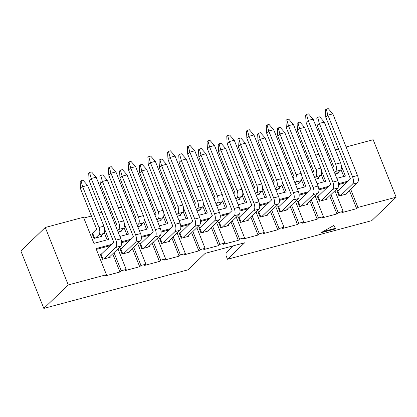 <?xml version="1.0" encoding="UTF-8"?>
<svg xmlns="http://www.w3.org/2000/svg" width="417" height="417" viewBox="0 0 417 417"><rect width="100%" height="100%" fill="white"/><g stroke="black" fill="none" stroke-linecap="round" stroke-linejoin="round"><path stroke-width="0.63" d="M350.681 189.276L357.937 207.421L396.15 197.194L371.729 220.656L227.505 259.254L244.643 242.788L205.195 253.343L188.057 269.809L43.832 308.403L68.252 284.941L106.465 274.714L96.019 248.595L110.813 244.638L110.927 244.92M114.003 252.613L121.258 270.758L126.189 269.434L117.943 248.824M121.587 241.751L130.537 239.358L130.646 239.645M133.727 247.338L140.982 265.478L145.914 264.159L137.667 243.549M141.306 236.475L150.256 234.078L150.37 234.364M153.451 242.058L160.707 260.198L165.638 258.879L157.391 238.269M161.03 231.195L169.98 228.803L170.094 229.089M173.17 236.778L180.425 254.923L185.357 253.604L177.116 232.994M180.754 225.92L189.704 223.522L189.818 223.809M192.894 231.503L200.15 249.642L205.081 248.323L196.84 227.713M200.478 220.64L209.428 218.247L209.542 218.529M212.618 226.222L219.874 244.367L224.805 243.048L216.564 222.433M220.202 215.365L229.152 212.967L229.267 213.254M232.342 220.947L239.598 239.087L244.529 237.768L236.283 217.158M239.921 210.085L248.876 207.692L248.985 207.974M252.066 215.667L259.322 233.807L264.253 232.488L256.007 211.878M259.645 204.804L268.595 202.412L268.71 202.698M271.79 210.392L279.046 228.532L283.977 227.213L275.731 206.603M279.369 199.529L288.319 197.132L288.434 197.418M291.509 205.112L298.765 223.251L303.696 221.933L295.455 201.322M299.093 194.249L308.043 191.856L308.158 192.143M311.233 199.832L318.489 217.976L323.42 216.658L315.179 196.047M318.817 188.974L327.767 186.576L327.882 186.863M330.957 194.557L338.213 212.696L343.144 211.377L334.898 190.767M338.541 183.694L347.491 181.301L347.606 181.583M396.15 197.194L373.168 139.731L346.094 146.977M335.377 149.844L338.484 149.01M336.816 178.372L345.401 176.073L341.367 165.987M315.653 155.119L318.76 154.29M317.092 183.652L325.677 181.353L321.643 171.262M295.934 160.399L299.036 159.565M297.373 188.927L305.953 186.634L301.918 176.542M276.21 165.674L279.317 164.845M277.649 194.207L286.229 191.909L282.194 181.822M256.486 170.954L259.593 170.126M257.925 199.482L266.505 197.189L262.47 187.097M236.762 176.235L239.869 175.401M238.201 204.763L246.786 202.464L242.746 192.378M217.038 181.51L220.145 180.681M218.477 210.043L227.062 207.744L223.027 197.653M197.319 186.79L200.421 185.956M198.753 215.318L207.338 213.024L203.303 202.933M177.595 192.065L180.697 191.236M179.034 220.598L187.614 218.299L183.579 208.208M157.871 197.345L160.978 196.511M159.31 225.873L167.889 223.58L163.855 213.488M138.147 202.62L141.254 201.792M139.586 231.154L148.171 228.855L144.131 218.769M118.423 207.901L121.529 207.072M119.861 236.429L128.446 234.135L124.412 224.044M98.699 213.181L101.805 212.347M68.252 284.941L45.271 227.479L83.483 217.252L93.929 243.372L108.722 239.41L104.688 229.324M335.659 228.824L333.829 225.456L320.866 232.785L335.659 228.824M121.258 270.758L119.971 271.988L105.183 275.95L106.465 274.714M357.937 207.421L356.65 208.656L341.857 212.613L343.144 211.377M338.213 212.696L336.926 213.931L322.138 217.893L323.42 216.658M318.489 217.976L317.207 219.212L302.414 223.168L303.696 221.933M298.765 223.251L297.483 224.487L282.69 228.448L283.977 227.213M279.046 228.532L277.758 229.767L262.965 233.723L264.253 232.488M259.322 233.807L258.034 235.042L243.241 239.004L244.529 237.768M239.598 239.087L238.31 240.322L223.522 244.279L224.805 243.048M219.874 244.367L218.591 245.603L203.798 249.559L205.081 248.323M200.15 249.642L198.867 250.878L184.074 254.839L185.357 253.604M180.425 254.923L179.143 256.158L164.35 260.114L165.638 258.879M160.707 260.198L159.419 261.433L144.626 265.394L145.914 264.159M140.982 265.478L139.695 266.713L124.902 270.669L126.189 269.434M101.753 253.734L100.273 254.13L102.363 259.353L110.255 257.242L109.958 256.502M108.774 257.638L120.768 246.113A5.77 2.684 -105 0 0 120.821 238.832L96.165 177.189L91.234 178.507L89.092 180.566L113.747 242.209L101.112 254.349L100.273 254.13M101.112 254.349L103.041 259.171M121.477 248.454L119.997 248.85L122.087 254.078L129.979 251.962L129.682 251.222M128.499 252.358L140.493 240.833A5.77 2.684 -105 0 0 140.545 233.551L115.89 171.908L110.958 173.227L108.816 175.286L133.471 236.929L120.836 249.074L119.997 248.85M120.836 249.074L122.765 253.896M141.201 243.179L139.721 243.575L141.811 248.798L149.698 246.687L149.406 245.947M148.223 247.083L160.217 235.558A5.77 2.684 -105 0 0 160.269 228.276L135.614 166.633L130.683 167.952L128.54 170.011L153.195 231.654L140.56 243.794L139.721 243.575M140.56 243.794L142.484 248.615M160.926 237.898L159.445 238.295L161.535 243.518L169.422 241.407L169.125 240.666M167.942 241.803L179.941 230.278A5.77 2.684 -105 0 0 179.993 222.996L155.338 161.353L150.407 162.672L148.264 164.731L172.919 226.374L160.279 238.519L159.445 238.295M160.279 238.519L162.208 243.34M180.644 232.623L179.169 233.02L181.259 238.243L189.146 236.131L188.849 235.391M187.666 236.528L199.66 224.998A5.77 2.684 -105 0 0 199.717 217.716L175.062 156.078L170.131 157.397L167.988 159.456L192.644 221.093L180.003 233.239L179.169 233.02M180.003 233.239L181.932 238.06M200.368 227.343L198.888 227.739L200.978 232.962L208.87 230.851L208.573 230.111M207.39 231.247L219.384 219.723A5.77 2.684 -105 0 0 219.436 212.441L194.781 150.798L189.85 152.116L187.713 154.175L212.368 215.818L199.727 227.963L198.888 227.739M199.727 227.963L201.656 232.785M220.093 222.068L218.612 222.459L220.702 227.687L228.594 225.576L228.297 224.836M227.114 225.972L239.108 214.442A5.77 2.684 -105 0 0 239.16 207.16L214.505 145.517L209.574 146.841L207.431 148.895L232.087 210.538L219.451 222.683L218.612 222.459M219.451 222.683L221.38 227.505M239.817 216.788L238.336 217.184L240.427 222.407L248.313 220.296L248.021 219.556M246.838 220.692L258.832 209.167A5.77 2.684 -105 0 0 258.884 201.885L234.229 140.242L229.298 141.561L227.156 143.62L251.811 205.263L239.176 217.403L238.336 217.184M239.176 217.403L241.104 222.225M259.541 211.508L258.06 211.904L260.151 217.132L268.037 215.016L267.74 214.275M266.562 215.412L278.556 203.887A5.77 2.684 -105 0 0 278.608 196.605L253.953 134.962L249.022 136.281L246.88 138.34L271.535 199.983L258.894 212.128L258.06 211.904M258.894 212.128L260.823 216.949M279.265 206.233L277.785 206.629L279.875 211.852L287.761 209.741L287.464 209M286.281 210.137L298.28 198.612A5.77 2.684 -105 0 0 298.332 191.33L273.677 129.687L268.746 131.006L266.604 133.065L291.259 194.708L278.619 206.848L277.785 206.629M278.619 206.848L280.547 211.669M298.984 200.952L297.509 201.348L299.594 206.571L307.485 204.46L307.188 203.72M306.005 204.856L317.999 193.332A5.77 2.684 -105 0 0 318.051 186.05L293.401 124.407L288.47 125.725L286.328 127.784L310.983 189.427L298.343 201.573L297.509 201.348M298.343 201.573L300.271 206.394M318.708 195.677L317.228 196.073L319.318 201.296L327.209 199.185L326.912 198.445M325.729 199.581L337.723 188.051A5.77 2.684 -105 0 0 337.775 180.769L313.12 119.132L308.189 120.45L306.047 122.509L330.702 184.147L318.067 196.292L317.228 196.073M318.067 196.292L319.995 201.114M83.807 218.055L91.412 216.022M109.739 211.117L111.136 210.741M129.463 205.836L130.86 205.461M149.182 200.561L150.584 200.186M168.906 195.281L170.308 194.906M188.63 190.006L190.032 189.631M208.354 184.726L209.751 184.35M228.078 179.446L229.475 179.075M247.797 174.17L249.199 173.795M267.521 168.89L268.923 168.515M287.245 163.615L288.647 163.24M306.969 158.335L308.366 157.96M326.693 153.06L328.09 152.685M43.832 308.403L20.85 250.94L45.271 227.479M93.398 232.837L91.917 233.233L92.751 233.457L94.68 238.279M91.917 233.233L94.007 238.456L101.894 236.345L101.602 235.605M118.094 232.014L121.618 231.07L121.321 230.33M137.818 226.733L141.342 225.79L141.045 225.05M157.543 221.458L161.066 220.515L160.769 219.769M177.267 216.178L180.79 215.235L180.493 214.494M196.986 210.898L200.509 209.954L200.217 209.214M216.71 205.623L220.233 204.679L219.936 203.939M236.434 200.342L239.957 199.399L239.66 198.659M256.158 195.067L259.682 194.124L259.384 193.384M275.882 189.787L279.406 188.844L279.109 188.103M295.601 184.507L299.13 183.569L298.833 182.823M315.325 179.232L318.849 178.288L318.557 177.548M338.432 190.397L336.952 190.793L339.042 196.016L346.934 193.905L346.636 193.165M345.453 194.301L357.447 182.776A5.77 2.684 -105 0 0 357.499 175.494L332.844 113.851L327.913 115.17L325.771 117.229L350.426 178.872L337.791 191.017L336.952 190.793M337.791 191.017L339.719 195.839M335.049 173.952L338.573 173.008L338.276 172.268M227.505 259.254L226.045 255.595L226.066 252.681L233.166 245.858M343.79 176.506L340.976 169.464M347.491 181.301L346.204 182.537L346.318 182.818M349.394 190.512L356.65 208.656M346.204 182.537L338.614 184.564M324.072 181.786L321.252 174.744M304.347 187.061L301.527 180.019M284.623 192.341L281.809 185.299M264.899 197.616L262.084 190.574M245.175 202.897L242.36 195.854M225.456 208.172L222.636 201.13M205.732 213.452L202.912 206.41M186.008 218.732L183.193 211.69M166.284 224.007L163.469 216.965M146.56 229.287L143.745 222.245M126.836 234.562L124.021 227.52M107.117 239.843L104.297 232.801M327.767 186.576L326.48 187.812L326.594 188.098M329.67 195.792L336.926 213.931M326.48 187.812L318.896 189.844M308.043 191.856L306.756 193.092L306.87 193.373M309.951 201.067L317.207 219.212M306.756 193.092L299.171 195.12M288.319 197.132L287.037 198.367L287.146 198.654M290.227 206.347L297.483 224.487M287.037 198.367L279.447 200.4M268.595 202.412L267.313 203.647L267.427 203.934M270.503 211.627L277.758 229.767M267.313 203.647L259.723 205.675M248.876 207.692L247.589 208.922L247.703 209.209M250.779 216.903L258.034 235.042M247.589 208.922L239.999 210.955M229.152 212.967L227.864 214.202L227.979 214.489M231.054 222.183L238.31 240.322M227.864 214.202L220.28 216.235M209.428 218.247L208.14 219.483L208.255 219.764M211.336 227.458L218.591 245.603M208.14 219.483L200.556 221.51M189.704 223.522L188.421 224.758L188.531 225.044M191.612 232.738L198.867 250.878M188.421 224.758L180.832 226.791M169.98 228.803L168.697 230.038L168.812 230.32M171.887 238.013L179.143 256.158M168.697 230.038L161.108 232.066M150.256 234.078L148.973 235.313L149.088 235.6M152.163 243.293L159.419 261.433M148.973 235.313L141.384 237.346M130.537 239.358L129.249 240.593L129.364 240.88M132.439 248.574L139.695 266.713M129.249 240.593L121.66 242.621M110.813 244.638L109.525 245.868L109.64 246.155M112.715 253.849L119.971 271.988M109.525 245.868L96.343 249.397M322.81 231.685L335.383 228.318M334.47 172.508L335.591 171.434A5.77 2.684 -105 0 0 335.643 164.152L319.344 123.406L317.201 125.46L333.501 166.211L332.38 167.285M337.092 173.404L340.522 170.115A5.77 2.684 -105 0 0 340.574 162.833L324.275 122.082L319.344 123.406L317.676 117.354L319.646 116.828L324.275 122.082M317.201 125.46L316.821 118.178L317.676 117.354M340.522 195.62L352.516 184.095A5.77 2.684 -105 0 0 352.568 176.813L327.913 115.17L326.245 109.124L328.215 108.597L332.844 113.851M325.771 117.229L325.385 109.947L326.245 109.124M314.746 177.788L315.867 176.709A5.77 2.684 -105 0 0 315.919 169.427L299.625 128.681L297.483 130.74L313.777 171.486L312.661 172.56M317.373 178.685L320.798 175.39A5.77 2.684 -105 0 0 320.85 168.108L304.556 127.362L299.625 128.681L297.952 122.634L299.922 122.108L304.556 127.362M297.483 130.74L297.097 123.458L297.952 122.634M295.027 183.063L296.143 181.989A5.77 2.684 -105 0 0 296.195 174.707L279.901 133.961L277.758 136.02L294.053 176.766L292.937 177.84M297.649 183.965L301.074 180.67A5.77 2.684 -105 0 0 301.126 173.389L284.832 132.642L279.901 133.961L278.228 127.915L280.203 127.383L284.832 132.642M277.758 136.02L277.373 128.738L278.228 127.915M275.303 188.343L276.419 187.264A5.77 2.684 -105 0 0 276.476 179.982L260.177 139.236L258.034 141.295L274.334 182.041L273.213 183.12M277.925 189.24L281.35 185.946A5.77 2.684 -105 0 0 281.407 178.664L265.108 137.918L260.177 139.236L258.504 133.19L260.479 132.663L265.108 137.918M258.034 141.295L257.649 134.013L258.504 133.19M255.579 193.618L256.7 192.545A5.77 2.684 -105 0 0 256.752 185.263L240.453 144.517L238.31 146.576L254.61 187.322L253.489 188.395M258.201 194.52L261.631 191.226A5.77 2.684 -105 0 0 261.683 183.944L245.384 143.198L240.453 144.517L238.785 138.47L240.755 137.944L245.384 143.198M238.31 146.576L237.925 139.294L238.785 138.47M320.798 200.9L332.792 189.375A5.77 2.684 -105 0 0 332.844 182.093L308.189 120.45L306.521 114.404L308.491 113.872L313.12 119.132M306.047 122.509L305.661 115.228L306.521 114.404M301.074 206.175L313.068 194.65A5.77 2.684 -105 0 0 313.125 187.369L288.47 125.725L286.797 119.679L288.767 119.153L293.401 124.407M286.328 127.784L285.942 120.503L286.797 119.679M281.35 211.455L293.349 199.931A5.77 2.684 -105 0 0 293.401 192.649L268.746 131.006L267.073 124.959L269.048 124.433L273.677 129.687M266.604 133.065L266.218 125.783L267.073 124.959M261.631 216.736L273.625 205.206A5.77 2.684 -105 0 0 273.677 197.924L249.022 136.281L247.349 130.234L249.324 129.708L253.953 134.962M246.88 138.34L246.494 131.058L247.349 130.234M235.855 198.899L236.976 197.825A5.77 2.684 -105 0 0 237.028 190.543L220.729 149.792L218.586 151.851L234.886 192.597L233.765 193.676M238.477 199.795L241.907 196.501A5.77 2.684 -105 0 0 241.959 189.219L225.66 148.473L220.729 149.792L219.061 143.745L221.031 143.219L225.66 148.473M218.586 151.851L218.2 144.569L219.061 143.745M241.907 222.011L253.901 210.486A5.77 2.684 -105 0 0 253.953 203.204L229.298 141.561L227.63 135.515L229.6 134.988L234.229 140.242M227.156 143.62L226.77 136.338L227.63 135.515M216.131 204.179L217.252 203.1A5.77 2.684 -105 0 0 217.304 195.818L201.01 155.072L198.867 157.131L215.162 197.877L214.041 198.951M218.753 205.075L222.183 201.781A5.77 2.684 -105 0 0 222.235 194.499L205.935 153.753L201.01 155.072L199.336 149.025L201.307 148.499L205.935 153.753M198.867 157.131L198.482 149.849L199.336 149.025M222.183 227.291L234.177 215.761A5.77 2.684 -105 0 0 234.229 208.479L209.574 146.841L207.906 140.79L209.876 140.263L214.505 145.517M207.431 148.895L207.046 141.613L207.906 140.79M196.407 209.454L197.528 208.38A5.77 2.684 -105 0 0 197.58 201.098L181.286 160.352L179.143 162.406L195.437 203.157L194.322 204.231M199.034 210.35L202.459 207.061A5.77 2.684 -105 0 0 202.511 199.779L186.217 159.028L181.286 160.352L179.612 154.306L181.588 153.774L186.217 159.028M179.143 162.406L178.757 155.124L179.612 154.306M202.459 232.566L214.453 221.041A5.77 2.684 -105 0 0 214.505 213.759L189.85 152.116L188.182 146.07L190.152 145.543L194.781 150.798M187.713 154.175L187.327 146.893L188.182 146.07M176.688 214.734L177.804 213.655A5.77 2.684 -105 0 0 177.856 206.373L161.561 165.627L159.419 167.686L175.719 208.432L174.598 209.506M179.31 215.631L182.735 212.336A5.77 2.684 -105 0 0 182.787 205.055L166.492 164.308L161.561 165.627L159.888 159.581L161.864 159.054L166.492 164.308M159.419 167.686L159.033 160.404L159.888 159.581M182.735 237.846L194.734 226.322A5.77 2.684 -105 0 0 194.786 219.04L170.131 157.397L168.458 151.35L170.433 150.818L175.062 156.078M167.988 159.456L167.603 152.174L168.458 151.35M156.964 220.009L158.085 218.935A5.77 2.684 -105 0 0 158.137 211.654L141.837 170.907L139.695 172.966L155.994 213.713L154.874 214.786M159.586 220.911L163.016 217.617A5.77 2.684 -105 0 0 163.068 210.335L146.768 169.589L141.837 170.907L140.169 164.861L142.14 164.329L146.768 169.589M139.695 172.966L139.309 165.685L140.169 164.861M163.011 243.121L175.01 231.597A5.77 2.684 -105 0 0 175.062 224.315L150.407 162.672L148.733 156.625L150.709 156.099L155.338 161.353M148.264 164.731L147.879 157.449L148.733 156.625M137.24 225.289L138.361 224.21A5.77 2.684 -105 0 0 138.413 216.929L122.113 176.183L119.971 178.241L136.27 218.988L135.15 220.067M139.862 226.186L143.292 222.892A5.77 2.684 -105 0 0 143.344 215.61L127.044 174.864L122.113 176.183L120.445 170.136L122.416 169.61L127.044 174.864M119.971 178.241L119.585 170.96L120.445 170.136M143.292 248.402L155.286 236.877A5.77 2.684 -105 0 0 155.338 229.595L130.683 167.952L129.009 161.905L130.985 161.379L135.614 166.633M128.54 170.011L128.155 162.729L129.009 161.905M117.516 230.565L118.636 229.491A5.77 2.684 -105 0 0 118.689 222.209L102.389 181.463L100.247 183.522L116.546 224.268L115.426 225.342M120.138 231.466L123.568 228.172A5.77 2.684 -105 0 0 123.62 220.89L107.32 180.144L102.389 181.463L100.721 175.416L102.691 174.89L107.32 180.144M100.247 183.522L99.866 176.24L100.721 175.416M123.568 253.682L135.561 242.152A5.77 2.684 -105 0 0 135.614 234.87L110.958 173.227L109.29 167.181L111.261 166.654L115.89 171.908M108.816 175.286L108.43 168.004L109.29 167.181M95.488 238.06L98.912 234.771A5.77 2.684 -105 0 0 98.965 227.489L82.67 186.738L80.528 188.797L96.822 229.543L92.751 233.457M100.419 236.741L103.843 233.447A5.77 2.684 -105 0 0 103.896 226.165L87.601 185.419L82.67 186.738L80.997 180.691L82.967 180.165L87.601 185.419M80.528 188.797L80.142 181.515L80.997 180.691M103.843 258.957L115.837 247.432A5.77 2.684 -105 0 0 115.89 240.15L91.234 178.507L89.566 172.461L91.537 171.934L96.165 177.189M89.092 180.566L88.706 173.284L89.566 172.461M335.591 171.434L340.522 170.115M335.643 164.152L340.574 162.833M352.516 184.095L357.447 182.776M352.568 176.813L357.499 175.494M315.867 176.709L320.798 175.39M315.919 169.427L320.85 168.108M296.143 181.989L301.074 180.67M296.195 174.707L301.126 173.389M276.419 187.264L281.35 185.946M276.476 179.982L281.407 178.664M256.7 192.545L261.631 191.226M256.752 185.263L261.683 183.944M332.792 189.375L337.723 188.051M332.844 182.093L337.775 180.769M313.068 194.65L317.999 193.332M313.125 187.369L318.051 186.05M293.349 199.931L298.28 198.612M293.401 192.649L298.332 191.33M273.625 205.206L278.556 203.887M273.677 197.924L278.608 196.605M236.976 197.825L241.907 196.501M237.028 190.543L241.959 189.219M253.901 210.486L258.832 209.167M253.953 203.204L258.884 201.885M217.252 203.1L222.183 201.781M217.304 195.818L222.235 194.499M234.177 215.761L239.108 214.442M234.229 208.479L239.16 207.16M197.528 208.38L202.459 207.061M197.58 201.098L202.511 199.779M214.453 221.041L219.384 219.723M214.505 213.759L219.436 212.441M177.804 213.655L182.735 212.336M177.856 206.373L182.787 205.055M194.734 226.322L199.66 224.998M194.786 219.04L199.717 217.716M158.085 218.935L163.016 217.617M158.137 211.654L163.068 210.335M175.01 231.597L179.941 230.278M175.062 224.315L179.993 222.996M138.361 224.21L143.292 222.892M138.413 216.929L143.344 215.61M155.286 236.877L160.217 235.558M155.338 229.595L160.269 228.276M118.636 229.491L123.568 228.172M118.689 222.209L123.62 220.89M135.561 242.152L140.493 240.833M135.614 234.87L140.545 233.551M98.912 234.771L103.843 233.447M98.965 227.489L103.896 226.165M115.837 247.432L120.768 246.113M115.89 240.15L120.821 238.832"/></g></svg>
